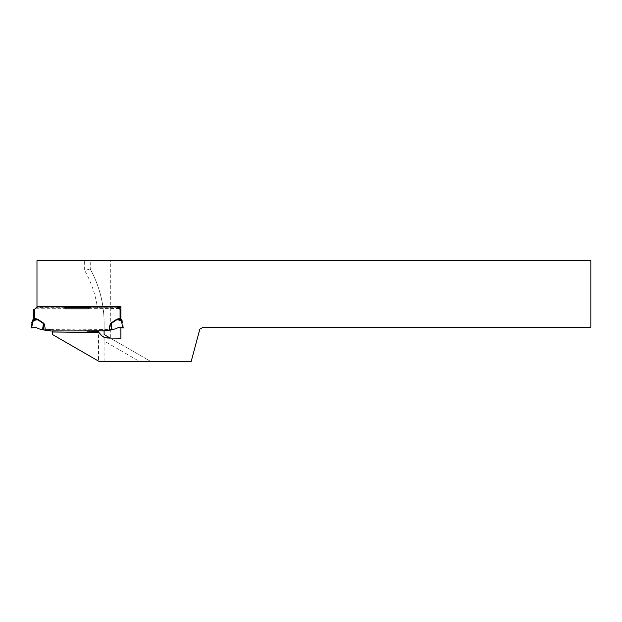 <?xml version="1.0" encoding="UTF-8"?>
<svg xmlns="http://www.w3.org/2000/svg" width="622" height="622" viewBox="0 0 622 622"><rect width="100%" height="100%" fill="white"/><g stroke="black" fill="none" stroke-linecap="round" stroke-linejoin="round"><path stroke-width="0.47" stroke-dasharray="3.11 2.33" d="M104.994 330.725L105.157 330.85A11.188 11.188 0 0 1 103.509 330.99L110.545 329.823L75.604 330.041L85.649 329.8L85.649 331.005L51.02 330.85L43.975 329.823L51.02 330.85L68.871 331.005L68.871 330.041L68.871 331.005L85.649 331.005L85.649 330.041L110.545 329.823L103.501 330.85L110.545 329.823C114.153 329.466 114.153 329.466 110.545 329.823C114.153 329.466 114.153 329.466 110.545 329.823L116.011 328.704C117.97 327.436 120.069 327.133 122.309 327.794L123.42 327.957L122.767 322.655L123.42 327.957M31.1 327.957L31.753 322.655L32.624 322.694L32.212 327.794C34.451 327.133 36.55 327.436 38.51 328.704L43.812 329.971L47.925 329.854A2.239 1.905 168.7 0 0 48.695 329.707L49.846 329.714L48.695 329.707A2.239 1.905 168.7 0 1 47.925 329.854L43.975 329.823C40.368 329.466 40.368 329.466 43.975 329.823C40.368 329.466 40.368 329.466 43.975 329.823L51.012 330.99A11.188 11.188 0 0 1 49.363 330.85L49.527 330.725M50.607 329.878L50.607 329.878A2.239 1.905 12.3 0 1 49.846 329.714L49.846 329.714A2.239 1.905 12.3 0 0 50.607 329.878L75.604 330.041L50.607 329.878M32.624 322.694L34.28 318.534L33.464 318.332A5.598 5.598 0 0 0 33.619 317.033L33.619 309.67L34.459 309.391L33.712 309.67L34.459 309.391L34.459 317.033L33.619 317.033M45.235 330.196A113.002 8.389 -82.6 0 0 43.556 323.09L38.152 319.506L33.044 319.498M33.627 320.128L32.639 320.229L33.401 320.587L37.895 319.887L43.299 323.471L43.299 329.885M33.223 320.898L32.461 320.54M117.014 306.871L118.009 307.968L117.014 306.871L90.602 306.871L117.084 306.871L90.602 306.871L88.86 308.419A1.399 1.399 0 0 1 87.873 308.831L66.647 308.831A1.399 1.399 0 0 1 65.66 308.419L63.918 306.871L64.945 307.968L63.918 306.871L37.507 306.871L36.511 307.968L37.437 306.871L63.918 306.871L36.644 307.198A1.12 1.12 0 0 1 37.437 306.871L34.505 309.344M120.015 309.344L117.084 306.871A1.12 1.12 0 0 1 117.877 307.198L118.483 307.812L89.467 307.812M105.157 330.85L111.221 329.885L110.965 323.09A113.002 8.389 -97.4 0 0 109.285 330.196L110.708 329.971C113.873 329.473 113.873 329.473 110.708 329.971M103.509 330.99L51.012 330.99L68.871 331.145L52.645 330.717L52.645 332.008L98.525 332.412L98.525 361.118L98.937 361.359L150.555 361.359L110.716 338.352L110.716 260.641L590.9 260.641L590.9 327.226L203.153 327.226L199.841 329.139L191.211 361.359L150.555 361.359L110.234 338.073L120.901 338.166L120.901 307.812L103.081 307.812A111.906 111.906 0 0 0 90.252 269.038C99.396 285.856 104.022 303.839 104.115 322.989L104.115 334.543L110.716 338.352M35.718 308.131A1.12 0.847 45 0 1 36.511 307.968L36.511 307.968A1.12 0.847 -135 0 0 35.718 308.131L37.507 306.871M42.483 329.761L41.106 329.543L42.483 329.761L43.556 323.09M64.221 306.988L65.256 308.014L63.934 306.941L37.507 306.941L63.918 306.871M37.437 306.871L36.644 307.198M122.06 320.54L122.767 322.655L121.881 320.229L121.298 320.898L122.534 327.848M121.655 319.825L121.881 320.229L121.477 319.498L120.901 320.128L121.298 320.898M120.901 309.67L120.062 309.391L120.808 309.67L120.062 309.391L120.062 317.033A6.438 6.438 0 0 0 120.24 318.534L121.057 318.332A5.598 5.598 0 0 1 120.901 317.033L120.901 309.67L120.901 317.033A5.598 5.598 0 0 0 121.057 318.332L121.477 319.498L120.901 318.371M121.477 319.498L120.707 319.692L120.901 320.128M116.368 319.506A200.307 11.188 -171.2 0 1 120.24 318.534L120.707 319.692L116.368 319.506L110.965 323.09M121.881 320.229L121.119 320.587L116.625 319.887L111.221 323.471L112.038 329.761M122.767 322.655L121.896 322.694M90.587 306.941L89.265 308.014L90.587 306.941L117.014 306.941L90.587 306.941M118.802 308.131A1.12 0.847 -45 0 0 118.009 307.968L89.265 308.014L118.009 307.968A1.12 0.847 135 0 1 118.802 308.131L117.084 306.871M47.808 329.613L49.255 329.349A1.679 1.679 0 0 1 49.884 329.466L50.724 329.644M113.414 329.543L79.367 329.8L77.26 330.756A2.799 2.799 0 0 1 75.153 329.8L50.607 329.637M104.115 338.189L104.092 340.988L139.367 361.359M93.354 331.075L52.645 330.717L98.245 331.122L98.525 332.412M104.092 361.359L104.092 340.988M104.115 330.966L104.115 322.989A111.906 111.906 0 0 0 90.252 269.038L84.654 270.492A106.308 106.308 0 0 1 97.436 307.812L103.081 307.812M110.716 260.641L90.252 260.641L90.252 269.038L90.252 260.641L84.654 260.641L84.654 270.492M110.234 338.073L108.492 338.057M120.901 319.607L120.901 327.491M98.525 361.118L52.645 334.628L52.645 332.008M84.654 260.641L36.978 260.641L36.978 306.973M65.053 307.812L97.436 307.812M120.901 306.522L120.901 307.812M38.152 319.506A200.307 11.188 -8.8 0 0 34.28 318.534A6.438 6.438 0 0 0 34.459 317.033M36.511 307.968L64.945 307.968L36.511 307.968M120.901 317.033L120.062 317.033M86.94 331.129L98.292 331.231M118.374 307.703L89.584 307.703M64.937 307.703L36.978 307.703M47.925 329.613L41.106 329.543M36.092 308.217L65.567 308.325M36.099 308.217L35.306 308.543M119.214 308.543L88.954 308.325"/><path stroke-width="0.93" d="M38.152 319.506L43.556 323.09A113.002 8.389 97.4 0 1 45.235 330.196L42.483 329.761L43.299 329.885L43.299 323.471L37.895 319.887L33.044 319.498L33.464 318.332L34.28 318.534A200.307 11.188 171.2 0 1 38.152 319.506L33.401 320.587L32.624 322.694L31.753 322.655L33.464 318.332A5.598 5.598 0 0 0 33.619 317.033L33.619 309.67L34.459 309.391L33.712 309.67L34.459 309.391L34.459 317.033A6.438 6.438 0 0 1 34.28 318.534L33.401 320.587L32.461 320.54L31.1 327.957L31.605 327.911L31.1 327.957M33.223 320.898L32.461 320.54M33.627 320.128L33.044 319.498M32.624 322.694L31.605 327.911L32.212 327.794C34.451 327.133 36.55 327.436 38.51 328.704L42.483 329.761L43.556 323.09M33.712 309.67L34.459 309.391A1.12 1.12 0 0 0 34.505 309.344L36.644 307.198A1.12 1.12 0 0 1 37.437 306.871L63.918 306.871L65.66 308.419A1.399 1.399 0 0 0 66.647 308.831L87.873 308.831A1.399 1.399 0 0 0 88.86 308.419L90.602 306.871L117.084 306.871A1.12 1.12 0 0 1 117.877 307.198L120.015 309.344A1.12 1.12 0 0 0 120.062 309.391L120.901 309.67M45.235 330.196L49.363 330.85A11.188 11.188 0 0 0 51.012 330.99L49.527 330.725M103.509 330.99A11.188 11.188 0 0 0 105.157 330.85L51.012 330.99L52.645 330.997L52.645 334.628L98.937 361.359L191.211 361.359L199.841 329.139L203.153 327.226L590.9 327.226L590.9 260.641L36.978 260.641L36.978 306.522L120.901 306.522L120.901 319.607M105.157 330.85L109.285 330.196L104.994 330.725M43.299 329.885L42.483 329.761M35.718 308.131L36.644 307.198M122.767 322.655L121.896 322.694L120.24 318.534A6.438 6.438 0 0 1 120.062 317.033L120.062 309.391L120.808 309.67M122.06 320.54L121.298 320.898M121.881 320.229L121.119 320.587L116.368 319.506A200.307 11.188 8.8 0 1 120.24 318.534L120.901 318.371M121.655 319.825L120.901 320.128M121.477 319.498L116.625 319.887L111.221 323.471L111.221 329.885L109.285 330.196A113.002 8.389 82.6 0 1 110.965 323.09L116.368 319.506M123.42 327.957L122.534 327.848L121.896 322.694M122.534 327.848L122.309 327.794C120.069 327.133 117.97 327.436 116.011 328.704L111.221 329.885L112.038 329.761L110.965 323.09M120.901 307.812L118.802 308.131M93.354 331.075L98.245 331.122L98.875 332.412C101.681 335.748 103.423 337.311 104.092 337.116L108.492 338.057L120.901 338.166L120.901 327.491M110.234 338.073L104.115 334.543L104.115 330.966M52.645 332.008L98.875 332.412A11.188 11.188 0 0 0 108.492 338.057M36.978 306.973L36.978 306.522M89.467 307.812L65.053 307.812M34.459 317.033L33.619 317.033M120.901 317.033L120.062 317.033M98.292 331.231L86.94 331.129M120.901 307.703L118.374 307.703M89.584 307.703L64.937 307.703"/></g></svg>
